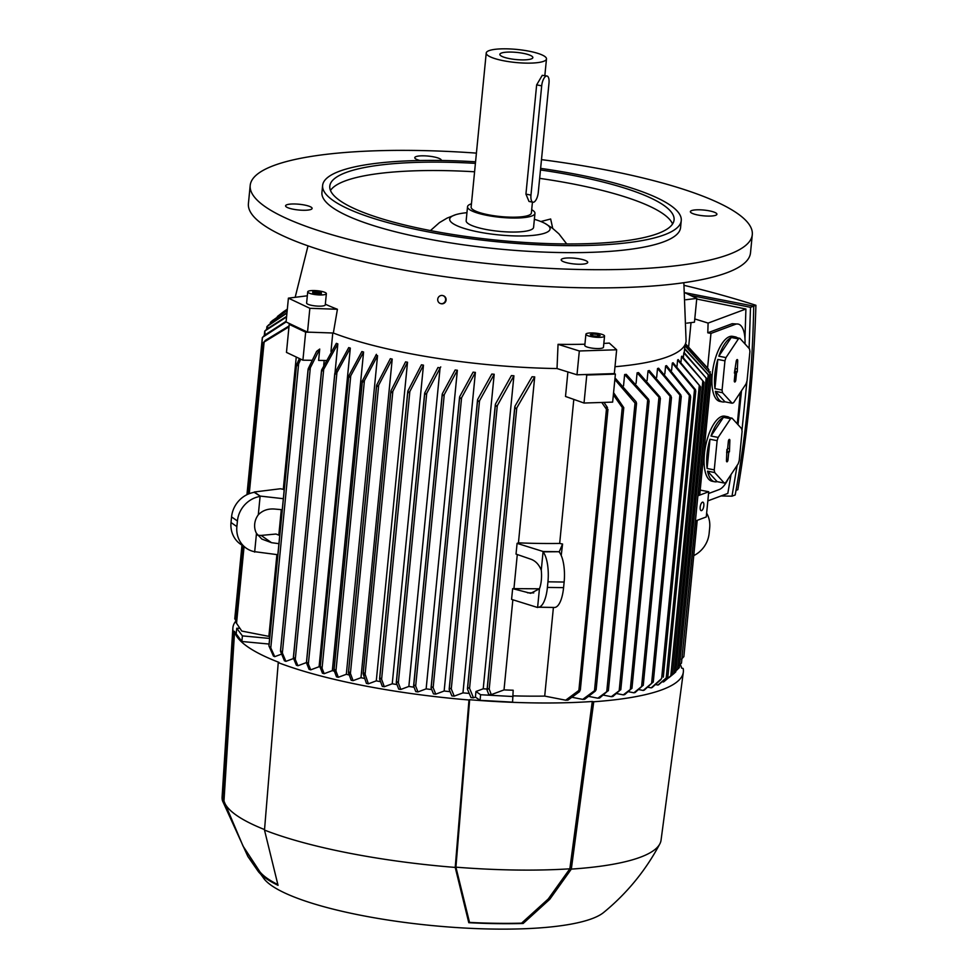 <?xml version="1.0" encoding="UTF-8"?>
<svg xmlns="http://www.w3.org/2000/svg" width="978" height="978" viewBox="0 0 978 978"><rect width="100%" height="100%" fill="white"/><g stroke="black" fill="none" stroke-linecap="round" stroke-linejoin="round"><path stroke-width="1.47" d="M541.494 159.634A252.251 54.621 -174.4 0 1 752.29 234.647A252.251 54.621 -174.4 0 1 728.61 254.561A252.251 54.621 -174.4 0 1 444.061 258.119A252.251 54.621 -174.4 0 1 250.197 185.417A252.251 54.621 -174.4 0 1 273.877 165.514A252.251 54.621 -174.4 0 1 476.408 153.118M752.29 234.647L750.505 252.862A252.251 54.621 -174.4 0 1 726.825 272.764A252.251 54.621 -174.4 0 1 442.276 276.322A252.251 54.621 -174.4 0 1 248.412 203.632L250.197 185.417M578.976 264.243A13.337 2.885 -174.4 0 1 561.189 259.793A13.337 2.885 -174.4 0 1 569.942 257.947A13.337 2.885 -174.4 0 1 587.729 262.397A13.337 2.885 -174.4 0 1 578.976 264.243M286.371 206.945A13.337 2.885 -174.4 0 1 285.588 205.82A13.337 2.885 -174.4 0 1 296.701 204.06A13.337 2.885 -174.4 0 1 311.334 207.299A13.337 2.885 -174.4 0 1 312.116 208.424A13.337 2.885 -174.4 0 1 301.004 210.184A13.337 2.885 -174.4 0 1 286.371 206.945M419.953 160.514A13.337 2.885 -174.4 0 1 414.77 157.666A13.337 2.885 -174.4 0 1 423.523 155.82A13.337 2.885 -174.4 0 1 441.31 160.27A13.337 2.885 -174.4 0 1 441.249 160.49M716.128 213.118A13.337 2.885 -174.4 0 1 716.911 214.243A13.337 2.885 -174.4 0 1 705.798 216.004A13.337 2.885 -174.4 0 1 691.165 212.764A13.337 2.885 -174.4 0 1 690.37 211.639A13.337 2.885 -174.4 0 1 701.495 209.879A13.337 2.885 -174.4 0 1 716.128 213.118M540.638 168.375A180.172 39.01 -174.4 0 1 681.25 220.612L680.566 227.617A180.172 39.01 -174.4 0 1 663.646 241.835A180.172 39.01 -174.4 0 1 460.394 244.378A180.172 39.01 -174.4 0 1 321.933 192.458L322.618 185.453A180.172 39.01 -174.4 0 1 339.525 171.223A180.172 39.01 -174.4 0 1 475.565 161.798M681.25 220.612A180.172 39.01 -174.4 0 1 664.343 234.83A180.172 39.01 -174.4 0 1 461.09 237.373A180.172 39.01 -174.4 0 1 322.618 185.453M540.479 169.964A172.972 37.457 -174.4 0 1 674.074 219.916A172.972 37.457 -174.4 0 1 657.839 233.559A172.972 37.457 -174.4 0 1 462.716 236.004A172.972 37.457 -174.4 0 1 329.794 186.15A172.972 37.457 -174.4 0 1 346.029 172.507A172.972 37.457 -174.4 0 1 475.406 163.375M330.478 190.465A172.972 37.457 -174.4 0 1 345.197 180.906A172.972 37.457 -174.4 0 1 474.587 171.786M534.379 219.292A50.453 10.929 -174.4 0 1 545.137 223.51A50.453 10.929 -174.4 0 1 535.553 235.099A50.453 10.929 -174.4 0 1 478.56 231.982A50.453 10.929 -174.4 0 1 454.403 215.136A50.453 10.929 -174.4 0 1 455.577 214.732A50.453 10.929 -174.4 0 1 466.958 212.678M540.858 221.529L550.675 218.999L552.717 228.412M539.648 178.363A172.972 37.457 -174.4 0 1 672.571 224.011M531.69 209.708A33.875 7.335 -174.4 0 1 534.954 213.338L533.585 227.348A33.875 7.335 -174.4 0 1 485.565 229.378A33.875 7.335 -174.4 0 1 466.164 220.735L467.533 206.725A33.875 7.335 -174.4 0 1 471.445 203.803M534.954 213.338A33.875 7.335 -174.4 0 1 486.934 215.368A33.875 7.335 -174.4 0 1 467.533 206.725M532.435 202.116L531.372 212.984A30.269 6.553 -174.4 0 1 488.462 214.805A30.269 6.553 -174.4 0 1 471.127 207.079L486.225 53.02A30.269 6.553 -174.4 0 1 529.147 51.211A30.269 6.553 -174.4 0 1 546.482 58.937A30.269 6.553 -174.4 0 1 503.56 60.746A30.269 6.553 -174.4 0 1 486.225 53.02M532.961 202.226L529 201.444L525.932 194.109L536.653 84.866L542.264 75.33L546.995 76.003A8.643 3.423 101.1 0 0 546.164 76.088A8.643 3.423 101.1 0 0 541.69 85.856L530.968 195.099A8.643 3.423 101.1 0 0 532.961 202.226A8.643 3.423 101.1 0 0 533.805 202.14A8.643 3.423 101.1 0 0 538.279 192.373L548.988 83.13A8.643 3.423 101.1 0 0 546.995 76.003M509.355 58.594A16.577 3.594 -174.4 0 1 499.941 54.829A16.577 3.594 -174.4 0 1 506.763 52.152A16.577 3.594 -174.4 0 1 523.352 53.362A16.577 3.594 -174.4 0 1 532.668 58.044A16.577 3.594 -174.4 0 1 509.355 58.594M603.817 343.437A195.062 42.237 5.6 0 0 609.318 343.082L616.653 349.782L614.318 373.596L576.996 374.794L557.02 368.547A196.749 42.604 -174.4 0 1 407.141 353.058A196.749 42.604 -174.4 0 1 333.339 333.021L307.52 332.117L286.077 321.958L288.412 298.143L307.324 295.796M325.332 304.195A195.062 42.237 5.6 0 0 337.422 309.28L333.339 333.021M296.261 357.031L283.29 489.318A196.028 42.445 5.6 0 0 284.17 490.161M287.324 309.231L283.73 311.579L287.324 309.195M283.73 311.579L277.361 316.53M272.067 320.894L287.226 310.234M287.202 310.478L271.089 321.811L270.992 322.874M268.595 324.928L286.982 312.716M286.945 313.107L267.018 326.493L267.605 326.041L267.373 328.51M266.419 329.341L286.615 316.407M286.566 316.958L264.83 330.992L265.014 334.696M264.072 335.552L286.138 321.285M242.593 545.626L234.854 618.854L236.114 621.103M286.102 321.97L262.459 337.386L247.617 494.367M239.781 628.304L236.749 628.255L236.199 633.854L241.859 641.495L242.41 635.883L269.622 638.438M236.749 628.255L242.41 635.883M269.072 644.05L241.859 641.495M300.735 359.158L298.632 363.853L270.784 647.888L274.732 656.654A214.732 46.492 -174.4 0 1 273.412 656.042L268.974 646.006L270.649 648.28M297.006 365.76L296.53 364.965L299.402 358.523M281.493 654.148L274.732 656.654M325.992 360.515L318.62 360.405L319.733 349.048L310.319 367.801L282.361 652.986L285.894 661.36A214.732 46.492 -174.4 0 1 284.439 660.798L280.527 651.348L281.102 651.103L280.527 651.348M308.241 368.682L308.706 369.635L308.241 368.682L316.652 351.322L319.733 349.048M280.723 650.847L282.165 653.451M293.571 658.5L285.894 661.36M324.183 360.491L323.718 365.271M332.777 333.009L330.98 351.444M321.664 369.892L322.117 370.943L321.664 369.892L336.346 343.339A196.028 42.445 5.6 0 0 337.838 343.889L335.014 372.74M334.916 372.985L335.344 374.146L334.916 372.985L348.718 347.593A196.028 42.445 5.6 0 0 350.32 348.107L319.085 666.727L310.711 669.844A214.732 46.492 -174.4 0 1 309.072 669.343L306.481 662.888L307.08 662.448L306.481 662.888M320.112 667.045A196.028 42.445 -174.4 0 1 319.085 666.727M363.584 352.031L350.747 375.784L349.17 377.239L348.743 375.968L361.884 351.554A196.028 42.445 5.6 0 0 363.584 352.031L332.337 670.639L324.183 673.683A214.732 46.492 -174.4 0 1 322.471 673.219L320.173 667.375L320.784 666.825L320.173 667.375M334.342 671.201A196.028 42.445 -174.4 0 1 332.337 670.639M375.772 355.234A196.028 42.445 5.6 0 0 377.557 355.686L346.322 674.294L338.315 677.277A214.732 46.492 -174.4 0 1 336.518 676.849L334.024 670.211L334.647 669.514L334.024 670.211M349.17 674.991A196.028 42.445 -174.4 0 1 346.322 674.294M392.215 359.085L378.682 385.185L377.105 386.567L376.713 385.002L390.344 358.669A196.028 42.445 5.6 0 0 392.215 359.085L360.98 677.705L353.058 680.651A214.732 46.492 -174.4 0 1 351.175 680.248L348.486 672.827L349.122 671.984L348.486 672.827M364.537 678.463A196.028 42.445 -174.4 0 1 360.98 677.705M407.52 362.239L392.85 391.322L391.286 392.704L390.907 390.931L405.577 361.86A196.028 42.445 5.6 0 0 406.555 362.056A196.028 42.445 5.6 0 0 407.52 362.239L376.286 680.859L368.388 683.805A214.732 46.492 -174.4 0 1 367.41 683.61A214.732 46.492 -174.4 0 1 366.432 683.426L363.156 673.854L363.816 672.803L364.464 675.236M337.838 343.889L323.718 369.293L295.27 659.416L297.911 665.749A214.732 46.492 -174.4 0 1 296.371 665.211L293.412 658.047L293.999 657.729L293.412 658.047M293.669 657.534L295.014 659.905M306.42 662.571L297.911 665.749M350.32 348.107L336.933 372.594L308.363 664.038L310.711 669.844M306.811 662.314L308.033 664.588M350.747 375.784L322.068 668.316L324.183 673.683M320.564 666.739L321.676 668.928M362.104 381.371L376.42 354.317M377.557 355.686L364.415 380.589L335.943 670.981L338.315 677.277M334.5 669.465L335.466 671.69M378.682 385.185L350.417 673.402L353.058 680.651M349.048 671.959L349.855 674.221M392.85 391.322L365.112 674.233L368.388 683.805M380.454 681.654A196.028 42.445 -174.4 0 1 376.286 680.859M423.474 365.161L409.843 391.493L408.291 392.667L407.912 390.907L421.445 364.806A196.028 42.445 5.6 0 0 423.474 365.161L392.239 683.781L384.305 686.727A214.732 46.492 -174.4 0 1 382.288 686.373L379.647 679.123L380.308 678.084L381.616 679.307L384.305 686.727M396.934 684.563A196.028 42.445 -174.4 0 1 392.239 683.781M398.339 682.803L426.738 393.193L425.198 394.232L424.672 393.022L437.973 367.508A196.028 42.445 5.6 0 0 440.088 367.838L408.853 686.446L400.821 689.441A214.732 46.492 -174.4 0 1 398.731 689.111L396.347 682.815L397.007 681.727L398.339 682.803L400.821 689.441M414 687.204A196.028 42.445 -174.4 0 1 408.853 686.446M457.374 370.259L444.244 394.672L442.716 395.564L442.349 393.718L455.173 369.965A196.028 42.445 5.6 0 0 457.374 370.259L426.139 688.867L417.961 691.923A214.732 46.492 -174.4 0 1 415.784 691.617L413.67 686.263L414.33 685.138L415.674 686.067L417.961 691.923M431.665 689.576A196.028 42.445 -174.4 0 1 426.139 688.867M475.394 372.398L461.579 397.789L460.076 398.572L459.709 396.64L473.095 372.153A196.028 42.445 5.6 0 0 475.394 372.398L444.146 691.018L435.748 694.148A214.732 46.492 -174.4 0 1 433.486 693.891L431.139 688.084L431.811 686.874L433.156 687.693L435.748 694.148M449.99 691.642A196.028 42.445 -174.4 0 1 444.146 691.018M494.196 374.256L479.526 400.809L478.022 401.481L477.667 399.44L491.8 374.048A196.028 42.445 5.6 0 0 494.196 374.256L462.961 692.876L454.22 696.128A214.732 46.492 -174.4 0 1 451.873 695.896L449.232 689.563L449.904 688.255L451.274 688.964L454.22 696.128M469.037 693.39A196.028 42.445 -174.4 0 1 462.961 692.876M513.915 375.772L497.289 405.699L495.797 406.273L495.455 404.061L511.396 375.601A196.028 42.445 5.6 0 0 513.915 375.772L483.218 688.793A196.028 42.445 5.6 0 0 487.13 689.038M534.709 376.885L516.384 408.621L515.284 408.511L514.954 406.212L532.044 376.774A196.028 42.445 5.6 0 0 534.709 376.885L518.438 542.851A196.028 42.445 5.6 0 0 559.673 543.438L573.805 399.403M585.37 374.525L586.776 375.026L584.025 403.034L565.504 396.457L567.9 371.946M440.736 366.909L426.42 393.975M276.896 554.612L268.877 636.372A196.028 42.445 5.6 0 0 269.745 637.216M471.029 697.62L467.496 689.245L468.193 687.742L469.562 688.365L473.486 697.815A214.732 46.492 -174.4 0 1 471.029 697.62M475.406 697.094L475.956 691.495L480.614 694.735L480.064 700.334L475.406 697.094L473.486 697.815M475.956 691.495L483.218 688.793M278.913 543.682L271.517 542.68L261.102 535.418L275.955 534.037L279.72 535.492M253.901 551.58L277.838 554.722M271.517 542.68L261.835 539.061L256.481 533.377A17.298 15.758 -55.1 0 1 254.696 524.049A17.298 15.758 -55.1 0 1 258.302 514.795C262.63 510.394 268.131 508.487 274.806 509.061L282.251 509.734M254.647 552.105L256.481 533.377M283.29 489.318L280.405 488.755L254.28 491.995L260.136 496.078L283.327 498.694M260.136 496.078L254.243 492.35A25.941 23.631 124.9 0 0 231.566 516.91L231.016 522.521A25.941 23.631 124.9 0 0 240.466 544.147L246.322 548.23A25.941 23.631 -55.1 0 1 236.872 526.604L231.016 522.521M258.302 514.795L260.099 496.433A25.941 23.631 -55.1 0 0 237.422 520.993L236.872 526.604M257.813 535.308L261.102 535.418M254.683 551.751A25.941 23.631 -55.1 0 1 246.322 548.23M559.673 543.438L562.57 544.012L561.225 555.48M517.081 543.352L543.096 551.494L541.262 570.211C539.012 564.526 535.528 560.859 530.822 559.196L516.029 554.098L517.081 543.352L518.438 542.851M543.096 551.494L559.282 551.726L562.57 544.012M559.282 551.726L543.059 551.849A25.941 9.12 90.8 0 1 547.949 581.812L547.399 587.411A25.941 9.12 90.8 0 1 538.242 607.228A25.941 9.12 90.8 0 1 537.631 607.155L553.915 607.448M541.262 570.211A17.298 6.076 90.8 0 1 541.323 580.186A17.298 6.076 90.8 0 1 539.44 588.793L530.675 593.328L512.643 588.634L539.44 588.793L537.631 607.155M533.744 592.9L527.533 592.815M512.643 588.634L511.58 599.38L537.607 607.509M579.648 691.58L567.937 700.126A214.732 46.492 -174.4 0 1 565.687 700.199L544.709 696.091A196.028 42.445 -174.4 0 1 513.132 695.847M544.709 696.091L553.377 607.741M512.851 599.771L504.012 689.906A196.028 42.445 5.6 0 0 513.181 690.223L512.57 702.143L480.064 700.334M538.242 607.228L554.428 607.46A25.941 9.12 -89.2 0 0 563.585 587.644L564.135 582.044A25.941 9.12 -89.2 0 0 559.257 552.081M265.148 340.503L289.06 325.967M491.311 694.637A220.343 47.714 5.6 0 1 488.768 694.478L487.105 690.248L487.851 688.646L489.196 689.135L491.311 694.637L504.012 689.906M565.687 700.199L579.428 690.016L580.333 689.979L578.56 692.118M580.333 689.979L607.974 409.342L606.898 409.916L601.763 402.459M517.289 554.526L513.988 588.181M281.297 509.648L278.852 534.648M236.065 622.583L241.786 631.067L268.877 636.372M480.614 694.735L513.12 696.532M290.894 324.231L289.207 324.378L286.468 352.398L302.911 360.185L311.97 360.307M289.207 324.378L305.662 332.178L311.664 332.263M305.662 332.178L302.911 360.185M310.27 366.836L308.29 369.696M586.776 375.026L615.394 374.097L614.343 373.364M584.025 403.034L612.644 402.117L615.394 374.097M623.524 385.845L624.636 374.55A196.028 42.445 5.6 0 0 626.287 374.354L648.622 399.354L648.989 401.286L624.636 374.55M636.079 383.339L637.106 372.838A196.028 42.445 5.6 0 0 638.561 372.606L659.881 396.848L660.26 398.694L637.106 372.838M647.094 380.503L648.047 370.821A196.028 42.445 5.6 0 0 649.306 370.552L670.981 395.956L671.36 397.765L648.047 370.821M656.654 377.361L657.522 368.523A196.028 42.445 5.6 0 0 658.61 368.217L680.786 394.831L681.165 396.591L657.522 368.523M664.82 373.938L665.602 365.955A196.028 42.445 5.6 0 0 666.067 365.784A196.028 42.445 5.6 0 0 666.519 365.613L690.297 395.234L690.676 397.007L665.602 365.955M671.605 370.234L672.314 363.107A196.028 42.445 5.6 0 0 673.047 362.74L695.382 389.574L695.774 391.139L672.314 363.107M677.008 366.261L677.62 359.99A196.028 42.445 5.6 0 0 678.182 359.586L700.59 386.872L677.62 359.99M680.969 361.994L681.495 356.591A196.028 42.445 5.6 0 0 681.874 356.151L704.099 382.349L681.495 356.591M683.39 357.422L683.83 352.899A196.028 42.445 5.6 0 0 684.013 352.41L707.449 379.501L683.83 352.899M685.492 343.743L708.341 368.877M708.757 371.102L708.891 369.745L685.444 343.877M699.612 494.966L697.95 495.088M698.17 495.137L710.089 373.547L684.918 345.735M699.698 495.064L711.422 375.503L709.539 372.569M706.629 513.132A25.941 23.631 -55.1 0 1 709.686 527.79L709.136 533.389A25.941 23.631 -55.1 0 1 693.757 555.614M680.175 664.563L679.478 665.725M681.886 658.952L695.639 520.919M681.434 659.184L683.854 656.641L697.216 520.32M684.942 345.405L710.872 374.476M613.573 392.679L623.781 407.655L622.265 407.496L613.353 394.904M582.729 699.38L596.042 689.588L595.345 691.079L584.71 699.258A214.732 46.492 -174.4 0 1 582.729 699.38L572.277 697.338M691.03 322.618L688.695 346.408M288.975 326.823L263.534 342.41M263.644 342.703A226.162 48.973 5.6 0 1 263.51 342.459L265.82 340.112M603.964 402.386L607.497 407.545M606.531 406.836L607.803 409.88A226.162 48.973 5.6 0 1 606.898 409.916M671.776 675.065L664.062 681.556A214.732 46.492 -174.4 0 1 663.463 681.959L662.412 681.752M663.463 681.959L670.822 675.798L699.294 385.405M670.15 676.495L672.461 674.319M672.497 674.307L700.59 386.872M668.83 677.742L674.135 673.377L702.815 380.845M673.439 673.976L675.786 671.837L704.099 382.349M675.712 671.923L675.101 672.473L675.712 671.923M675.908 670.81L677.595 669.343L706.177 377.899M676.898 669.881L679.282 667.668L707.449 379.501M684.649 348.498L709.038 375.466M679.527 665.15L708.219 374.819L684.6 348.95M679.074 665.419L681.483 663.108L709.576 376.53L707.669 373.779M623.316 694.869L631.861 688.267L624.71 694.625A214.732 46.492 -174.4 0 1 623.316 694.869L616.751 693.585M270.405 322.434L272.752 320.307M611.336 696.678L620.724 689.588L612.913 696.47A214.732 46.492 -174.4 0 1 611.336 696.678L603.585 695.162M266.908 326.615L269.292 324.39M633.915 692.791L643.169 685.26L635.15 692.51A214.732 46.492 -174.4 0 1 633.915 692.791L628.475 691.727M643.206 690.456L653.182 682.008L644.27 690.138A214.732 46.492 -174.4 0 1 643.206 690.456L638.854 689.6M597.851 698.194L608.292 690.529L599.624 698.023A214.732 46.492 -174.4 0 1 597.851 698.194L588.829 696.422M615.015 377.936L636.055 401.726L636.544 403.364L635.04 403.046L614.856 379.525M264.304 335.332L264.72 331.175L267.116 328.865M660.994 679.502L652.13 687.522A214.732 46.492 -174.4 0 1 651.678 687.693A214.732 46.492 -174.4 0 1 651.214 687.864L647.949 687.228M651.214 687.864L661.641 678.5L689.38 395.577M663.304 677.143L690.676 397.007M246.945 494.685L262.336 337.63L264.757 335.099M667.155 677.399L658.732 684.661A214.732 46.492 -174.4 0 1 657.974 685.04L655.798 684.612M657.974 685.04L666.226 677.937L694.49 389.721M665.553 678.756L667.827 676.544M667.888 676.544L695.774 391.139M515.32 408.547A226.162 48.973 5.6 0 0 516.384 408.621M362.838 382.019L362.422 380.601L362.838 382.019L364.415 380.589M349.17 377.239L348.743 375.968M336.774 371.469L335.063 374.146M323.608 368.266L321.762 370.968M298.62 362.997L296.957 365.784A226.162 48.973 5.6 0 1 296.383 365.54L296.53 364.965M363.119 673.377L390.907 390.931M377.105 386.567L376.713 385.002M707.595 367.704L710.957 333.425L735.322 324.341A28.827 11.406 -78.9 0 1 738.109 324.06A28.827 11.406 -78.9 0 1 745.016 343.963M744.967 338.743L745.908 309.011L708.096 323.095A1291.657 1152.915 -110.4 0 1 707.779 332.801L710.957 333.425M708.096 323.095A1109.896 990.677 -110.4 0 0 694.771 318.95M707.84 500.883L727.815 493.425L731.031 474.574M738.011 424.696L741.52 390.735M740.37 392.471L737.29 423.902M707.779 332.801L732.143 323.718L738.109 324.06M728.292 478.682A28.827 11.406 -78.9 0 1 719.111 489.599L708.549 493.535M714.661 481.751A33.154 13.117 -78.9 0 1 707.559 471.151L714.71 472.557L724.282 483.059L717.131 481.653A33.154 13.117 -78.9 0 1 714.661 481.751L712.057 481.237A33.154 13.117 -78.9 0 1 704.417 453.926A33.154 13.117 -78.9 0 1 724.796 416.176L727.4 416.677A33.154 13.117 -78.9 0 1 729.661 417.692M722.485 401.921A33.154 13.117 -78.9 0 1 715.395 391.322L722.534 392.728L732.106 403.229L724.955 401.824A33.154 13.117 -78.9 0 1 722.485 401.921L719.881 401.408A33.154 13.117 -78.9 0 1 712.253 374.097A33.154 13.117 -78.9 0 1 732.632 336.346L735.224 336.848A33.154 13.117 -78.9 0 1 737.485 337.862M732.106 403.229A33.154 13.117 101.1 0 0 733.586 402.679L746.018 383.963A33.154 13.117 101.1 0 0 747.058 380.735L749.918 351.53A33.154 13.117 101.1 0 0 749.466 348.84L739.894 338.339A33.154 13.117 101.1 0 0 738.414 338.889L725.982 357.593A33.154 13.117 101.1 0 0 724.942 360.833L722.082 390.039A33.154 13.117 101.1 0 0 722.534 392.728M722.082 390.039L714.942 388.645A33.154 13.117 -78.9 0 1 714.845 374.611A33.154 13.117 -78.9 0 1 717.803 359.427L724.942 360.833M724.282 483.059A33.154 13.117 101.1 0 0 725.762 482.509L738.194 463.792A33.154 13.117 101.1 0 0 739.221 460.565L742.094 431.359A33.154 13.117 101.1 0 0 741.642 428.67L732.07 418.168A33.154 13.117 101.1 0 0 730.59 418.718L718.158 437.423A33.154 13.117 101.1 0 0 717.118 440.662L714.258 469.868A33.154 13.117 101.1 0 0 714.71 472.557M714.258 469.868L707.106 468.474A33.154 13.117 -78.9 0 1 707.021 454.44A33.154 13.117 -78.9 0 1 709.979 439.256L717.118 440.662M707.559 471.151L717.131 481.653M718.158 437.423L711.006 436.029A33.154 13.117 -78.9 0 1 723.439 417.325L730.59 418.718M732.07 418.168L724.918 416.775A33.154 13.117 -78.9 0 1 727.4 416.677M723.439 417.325L711.006 436.029M709.979 439.256L707.106 468.474M728.341 441.445A1.797 0.709 -78.9 0 1 729.417 439.391A1.797 0.709 -78.9 0 1 729.857 440.87L729.429 451.836L728.757 452.08L728.011 459.782A1.797 0.709 -78.9 0 1 726.874 461.824A1.797 0.709 -78.9 0 1 726.483 460.345L726.911 449.391L727.583 449.146L728.341 441.445M727.241 452.643L726.617 452.435M726.654 452.447L727.681 448.486M728.757 452.08L726.74 451.518M729.429 451.836L727.412 451.261M729.111 448.584L727.644 448.486M715.395 391.322L724.955 401.824M725.982 357.593L718.83 356.2A33.154 13.117 -78.9 0 1 731.263 337.496L738.414 338.889M739.894 338.339L732.754 336.945A33.154 13.117 -78.9 0 1 735.224 336.848M731.263 337.496L718.83 356.2M717.803 359.427L714.942 388.645M736.165 361.615A1.797 0.709 -78.9 0 1 737.241 359.562A1.797 0.709 -78.9 0 1 737.693 361.041L737.265 372.007L736.593 372.251L735.835 379.953A1.797 0.709 -78.9 0 1 734.698 381.995A1.797 0.709 -78.9 0 1 734.307 380.515L735.065 372.814L734.392 373.07L736.165 361.615M735.065 372.814L734.441 372.606M734.478 372.618L735.505 368.657M736.593 372.251L734.564 371.689M737.265 372.007L735.236 371.432M736.935 368.755L735.48 368.657M749.099 348.449L750.517 307.312L690.444 295.38M721.079 495.944L731.996 496.176L737.131 465.394M741.96 430.442L746.947 381.078M745.908 309.011L696.727 299.023M685.187 292.74L753.72 306.114C752.62 369.672 746.446 432.618 735.199 494.978L731.996 496.176M750.517 307.312L753.72 306.114M736.031 490.369L737.828 489.697A1291.657 1152.915 69.6 0 0 750.016 398.107A1291.657 1152.915 69.6 0 0 755.908 305.283L753.683 306.102M684.245 285.38A1109.896 990.677 69.6 0 1 755.908 305.283M700.187 490.076L708.732 491.751L697.876 495.797M695.407 521.005L706.263 516.959L708.732 491.751M701.605 510.602A4.328 1.711 -78.9 0 1 701.177 510.638A4.328 1.711 -78.9 0 1 700.248 506.567A4.328 1.711 -78.9 0 1 702.424 502.191A4.328 1.711 -78.9 0 1 702.84 502.154A4.328 1.711 -78.9 0 1 703.781 506.213A4.328 1.711 -78.9 0 1 701.605 510.602M233.119 631.152L234.586 631.433A224.867 48.692 -174.4 0 0 278.938 662.363L278.253 662.619L264.5 830.077L278.045 885.335A181.028 39.193 -174.4 0 1 258.375 871.618L247.862 856.459L222.495 800.786L233.119 631.152A226.309 48.998 -174.4 0 1 232.874 628.072A226.309 48.998 -174.4 0 1 235.967 620.883M468.975 699.979L469.66 699.722A224.867 48.692 -174.4 0 0 592.277 701.483L569.844 868.806L548.255 898.978L521.567 923.159A179.585 38.888 -174.4 0 1 469.526 922.413L468.78 922.694L455.222 867.425L468.975 699.979A226.309 48.998 -174.4 0 1 362.52 685.431A226.309 48.998 -174.4 0 1 278.253 662.619M592.277 701.483L593.744 701.764L571.323 869.1L549.77 899.295L523.169 923.464A181.028 39.193 -174.4 0 1 468.78 922.694M680.248 664.502A224.867 48.692 -174.4 0 1 681.666 668.157L683.145 668.439A226.309 48.998 -174.4 0 1 683.316 672.241A226.309 48.998 -174.4 0 1 593.744 701.764M455.222 867.425A220.539 47.751 -174.4 0 1 348.437 853.012A220.539 47.751 -174.4 0 1 264.5 830.077M569.844 868.806A219.096 47.445 -174.4 0 1 455.919 867.168L469.66 699.722M469.526 922.413L455.919 867.168M264.537 829.564A219.096 47.445 -174.4 0 1 223.999 801.153A219.096 47.445 -174.4 0 1 223.974 801.08L234.586 631.433M277.679 884.503A179.585 38.888 -174.4 0 1 259.977 871.924L243.082 846.153L223.999 801.153M259.977 871.924L258.375 871.618M222.495 800.786A220.539 47.751 -174.4 0 1 222.092 797.107A220.539 47.751 -174.4 0 1 224.622 790.713M683.316 672.241L661.055 840.151A220.539 47.751 -174.4 0 1 659.82 843.916C645.651 870.53 626.922 893.391 603.609 912.511A174.414 37.763 -174.4 0 1 361.102 915.347A174.414 37.763 -174.4 0 1 264.39 879.246L247.862 856.459M659.82 843.916A220.539 47.751 -174.4 0 1 571.323 869.1M523.169 923.464L521.567 923.159M685.211 292.911L696.788 298.388L694.453 322.202L686.825 323.143M683.854 282.715L686.091 341.077A196.749 42.604 -174.4 0 1 614.991 366.726M557.02 368.547L558.047 344.329A195.062 42.237 5.6 0 0 584.917 344.219M443.107 295.674A4.156 4.01 106.9 0 1 445.992 300.588A4.156 4.01 106.9 0 1 440.699 303.608M441.029 303.669A4.156 4.01 -73.1 0 0 442.924 295.613A4.156 4.01 -73.1 0 0 437.814 298.681A4.156 4.01 -73.1 0 0 441.029 303.669M576.996 374.794L579.331 350.98L558.047 344.329M616.653 349.782L579.331 350.98M604.551 336.065L603.45 347.263A9.364 2.029 -174.4 0 1 598.768 348.547A9.364 2.029 -174.4 0 1 589.367 347.655A9.364 2.029 -174.4 0 1 584.795 345.442L585.895 334.231A9.364 2.029 5.6 0 0 590.467 336.456A9.364 2.029 5.6 0 0 599.869 337.349A9.364 2.029 5.6 0 0 604.551 336.065A9.364 2.029 5.6 0 0 599.979 333.84A9.364 2.029 5.6 0 0 590.578 332.948A9.364 2.029 5.6 0 0 585.895 334.231M597.717 334.439L600.186 335.613L597.692 336.322L592.729 335.857L590.247 334.684L592.741 333.975L597.717 334.439L597.534 336.31M592.741 333.975L592.57 335.772M337.422 309.28L309.855 308.302L288.412 298.143M307.52 332.117L309.855 308.302M326.371 293.657L325.271 304.867A9.364 2.029 -174.4 0 1 318.253 306.138A9.364 2.029 -174.4 0 1 307.85 304.207A9.364 2.029 -174.4 0 1 306.615 303.033L307.715 291.835A9.364 2.029 5.6 0 0 308.95 293.009A9.364 2.029 5.6 0 0 319.354 294.94A9.364 2.029 5.6 0 0 326.371 293.657A9.364 2.029 5.6 0 0 325.124 292.483A9.364 2.029 5.6 0 0 314.733 290.552A9.364 2.029 5.6 0 0 307.715 291.835M321.334 293.693L312.728 292.887L312.74 291.799L321.346 292.605L321.334 293.693M321.346 292.605L321.249 293.693M317.055 291.664L316.848 293.791M696.788 298.388L685.884 299.745M541.69 85.856L536.653 84.866M530.968 195.099L525.932 194.109M296.468 365.625L269.011 645.676M308.156 369.586L280.576 650.822M321.579 370.809L293.473 657.522M334.818 373.926L306.542 662.314M348.657 376.958L320.234 666.764M362.325 381.652L334.097 669.539M376.603 386.114L348.559 672.082M390.784 392.166L363.241 673.011M407.789 392.092L379.733 678.329M409.843 391.493L381.616 679.307M424.709 393.596L396.432 682.021M442.239 394.88L413.743 685.48M444.244 394.672L415.674 686.067M459.599 397.826L431.212 687.277M461.579 397.789L433.156 687.693M477.557 400.662L449.305 688.732M479.526 400.809L451.274 688.964M495.333 405.357L467.582 688.329M497.289 405.699L469.562 688.365M237.422 520.993L231.566 516.91M564.135 582.044L547.949 581.812M563.585 587.644L547.399 587.411M514.819 407.508L487.191 689.319M606.433 409.379L578.878 690.419M622.265 407.496L594.551 690.162M264.097 342.337L249.256 493.682M244.06 546.653L236.529 623.377M658.915 397.753L630.345 689.16M647.632 400.467L619.208 690.37M670.028 396.689L641.629 686.299M679.844 395.369L651.629 683.194M635.04 403.046L606.788 691.201M516.751 408.095L489.196 689.135M732.143 323.718L735.322 324.341M729.857 440.87L728.488 440.65M728.011 459.782L726.568 459.538M737.693 361.041L736.324 360.821M735.835 379.953L734.392 379.709M455.577 214.732L447.044 218.131L439.464 222.605L430.442 230.576M546.482 58.937L544.844 75.587M566.714 243.938L558.89 233.828L552.631 228.351L545.137 223.51M295.173 297.3L308.009 245.857M685.003 344.831L684.245 352.606M710.236 371.652L710.077 373.168M263.424 342.532L248.583 493.951M243.449 546.225L235.967 622.631M270.38 322.459L270.283 323.461M660.382 398.376L631.947 688.402M266.908 326.628L266.664 329.121M649.111 400.943L620.798 689.759M671.483 397.496L643.255 685.37M681.275 396.347L653.267 682.082M636.544 403.364L608.365 690.749M241.982 545.211L234.769 618.781M623.781 407.655L596.115 689.869M514.795 406.836L487.056 689.796M362.276 381.175L333.975 669.808M348.596 376.518L320.124 666.996M334.769 373.523L306.432 662.522M321.53 370.417L293.351 657.705M442.203 394.305L413.608 685.847M308.094 369.219L280.478 650.981M459.562 397.227L431.078 687.668M424.672 393.022L396.298 682.375M296.395 365.466L268.913 645.663M407.753 391.518L379.598 678.683M477.521 400.039L449.171 689.135M495.308 404.684L467.447 688.781M376.554 385.601L348.437 672.387M222.092 797.107L232.874 628.072"/></g></svg>
